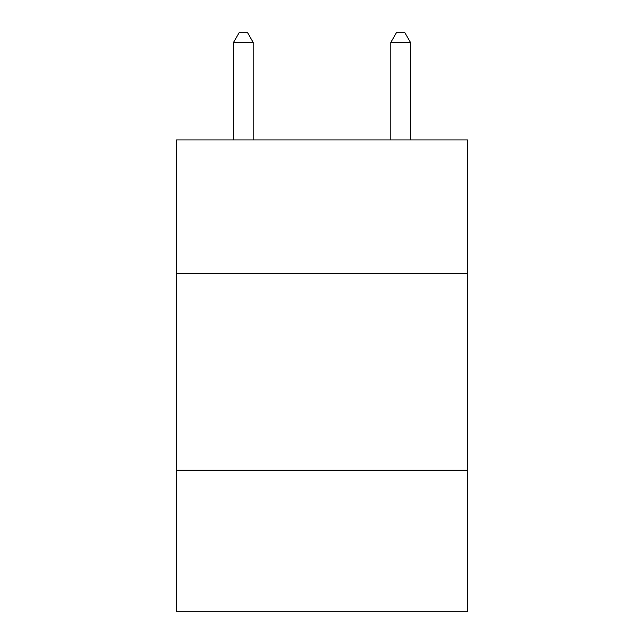 <?xml version="1.0" encoding="UTF-8"?>
<svg xmlns="http://www.w3.org/2000/svg" width="644" height="644" viewBox="0 0 644 644"><rect width="100%" height="100%" fill="white"/><g stroke="black" fill="none" stroke-linecap="round" stroke-linejoin="round"><path stroke-width="0.97" d="M467.488 273.636L467.488 139.941L176.512 139.941L176.512 273.636L467.488 273.636L467.488 611.8L176.512 611.8L176.512 273.636M467.488 470.241L176.512 470.241M253.189 139.941L253.189 42.424L233.522 42.424L233.522 139.941M233.522 42.424L239.423 32.2L247.288 32.2L253.189 42.424M410.478 139.941L410.478 42.424L390.811 42.424L390.811 139.941M390.811 42.424L396.712 32.2L404.577 32.2L410.478 42.424"/></g></svg>
